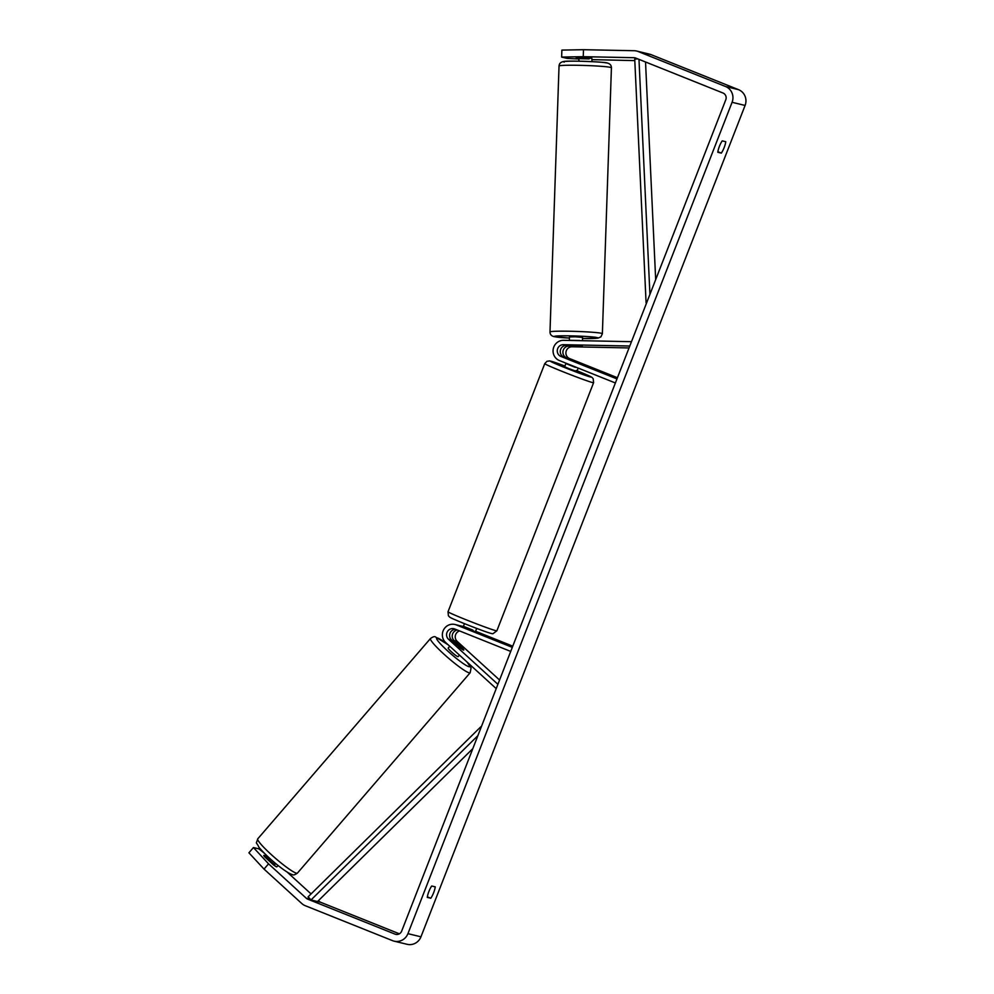 <?xml version="1.0" encoding="UTF-8"?>
<svg xmlns="http://www.w3.org/2000/svg" width="994" height="994" viewBox="0 0 994 994"><rect width="100%" height="100%" fill="white"/><g stroke="black" fill="none" stroke-linecap="round" stroke-linejoin="round"><path stroke-width="1.49" d="M580.844 346.285L569.028 346.049A6.113 5.914 -76.3 0 0 566.605 357.84L580.036 363.369L563.996 357.219A6.113 5.914 103.7 0 1 566.431 345.415L580.844 346.235M631.476 341.688L563.536 340.321A10.487 10.139 -76.3 0 0 559.373 360.536L615.385 382.976M629.04 347.937L572.059 346.782A6.113 5.914 -76.3 0 0 569.637 358.586L617.436 377.72M629.798 346.024L563.387 344.682A6.113 5.914 -76.3 0 0 560.964 356.473L616.976 378.913M455.538 629.314A6.113 5.914 -76.3 0 0 451.562 640.012L460.346 648.026A6.548 0.783 40.8 0 0 463.539 650.064A6.548 0.783 40.8 0 0 463.788 650.039A6.548 0.783 40.8 0 0 462.956 648.66L454.171 640.645A6.113 5.914 103.7 0 1 457.302 630.022M496.217 688.631L445.697 642.559A10.487 10.139 103.7 0 1 456.296 624.915L512.308 647.355M474.101 631.165L459.34 625.661A10.487 10.139 -76.3 0 0 458.01 625.226L454.966 624.493M499.572 680.02L457.203 641.391A6.113 5.914 103.7 0 1 459.576 630.929M497.895 684.307L448.53 639.279A6.113 5.914 103.7 0 1 454.718 628.991L510.717 651.418M459.29 625.636A10.487 10.139 103.7 0 1 461.937 626.295L463.254 626.816M475.579 631.277L512.767 646.175M274.344 865.488L274.916 864.842A6.548 0.783 40.8 0 1 267.883 858.418L267.249 859.164M449.748 646.262L448.195 648.051A6.548 0.783 40.8 0 0 452.084 652.437A6.548 0.783 40.8 0 0 457.874 656.636A6.548 0.783 40.8 0 0 458.122 656.612L459.427 655.096M454.221 642.298L461.253 648.709A6.548 0.783 40.8 0 0 463.539 650.064A6.548 0.783 40.8 0 0 463.788 650.039A6.548 0.783 40.8 0 0 463.428 649.231L456.395 642.82A6.548 0.783 40.8 0 0 454.109 641.465A6.548 0.783 40.8 0 0 453.86 641.49A6.548 0.783 40.8 0 0 454.221 642.298L454.159 642.372M583.254 56.67L561.635 57.08L561.871 50.098L583.49 49.7L583.254 56.67L633.973 57.702A5.243 5.069 103.7 0 1 635.7 58.05L722.998 93.014A5.243 5.069 103.7 0 1 725.794 99.773L401.663 931.142A5.243 5.069 103.7 0 1 395.053 934.136L307.767 899.172A5.243 5.069 103.7 0 1 306.264 898.228L268.554 863.836L264.019 869.091L248.91 852.802L253.445 847.547L268.554 863.836M427.271 897.383A8.735 2.212 -68.2 0 1 428.874 891.543A8.735 2.212 -68.2 0 1 431.707 886.002L435.248 886.859A8.735 2.212 -68.2 0 1 430.8 898.241L427.271 897.383M719.383 146.404A8.735 2.212 111.8 0 0 717.792 152.256L721.321 153.113A8.735 2.212 111.8 0 0 725.757 141.72L722.228 140.862A8.735 2.212 111.8 0 0 719.383 146.404M583.49 49.7L634.209 50.719A12.226 11.829 103.7 0 1 636.682 51.042L649.703 54.21A12.226 11.829 103.7 0 1 651.256 54.707L738.542 89.671A12.226 11.829 103.7 0 1 745.09 105.451L420.959 936.82A12.226 11.829 103.7 0 1 407.08 944.3L394.071 941.144A12.226 11.829 103.7 0 1 392.518 940.647L305.22 905.683A12.226 11.829 103.7 0 1 301.741 903.484L264.019 869.091M636.682 51.042A12.226 11.829 103.7 0 1 638.235 51.539L725.533 86.503A12.226 11.829 103.7 0 1 732.081 102.295L407.938 933.652A12.226 11.829 103.7 0 1 394.071 941.144M592.039 59.628L634.793 60.609M399.377 933.813L320.776 902.341A5.243 5.069 103.7 0 1 319.273 901.396L318.44 900.639M278.059 865.451L276.879 866.83A6.548 0.783 -139.2 0 1 273.437 864.817L264.64 856.791A6.548 0.783 -139.2 0 1 263.808 855.399A6.548 0.783 -139.2 0 1 264.056 855.387A6.548 0.783 -139.2 0 1 267.237 857.424L266.404 858.394M264.106 853.014L258.937 848.876L253.445 847.547M311.072 893.917L287.104 872.049M578.943 58.994L567.139 58.41L561.635 57.08M591.964 61.628L591.877 58.298L576.197 57.689L578.968 58.323M717.867 151.722L721.321 153.113M427.345 896.861L430.8 898.241M589.169 58L589.144 58.87L579.688 58.683L579.713 57.764M569.363 340.433L569.487 336.954L575.215 336.804L582.583 337.401L582.472 340.706M569.922 345.539L582.285 346.111L569.922 345.49M579.552 340.644L570.096 340.445M570.109 340.308L579.564 340.495M463.788 627.438L464.111 626.593L472.883 630.109L472.572 630.917M566.033 363.208L564.654 366.736L569.127 368.724L576.868 371.495L578.197 368.078M566.704 363.481L575.476 366.985M568.444 358.996L580.036 363.369L568.456 358.971M566.555 363.841L575.327 367.358M645.528 61.988L655.68 279.625M638.98 59.367L649.927 294.361M637.85 58.907L634.731 59.118L646.088 302.797M477.878 735.659L311.01 899.968L317.521 901.546L472.821 748.631M311.01 899.968L308.115 896.836L480.761 726.838M566.431 345.415L563.387 344.682M563.996 357.219L560.964 356.473M569.637 358.586L566.605 357.84M572.059 346.782L569.028 346.049M459.34 625.661L456.296 624.915M451.562 640.012L448.53 639.279M463.328 626.63L461.937 626.295M457.203 641.391L454.171 640.645M296.448 873.192A26.204 3.131 -139.2 0 1 273.275 856.381A26.204 3.131 -139.2 0 1 257.732 838.861C255.806 845.409 255.769 840.514 258.974 847.323C268.368 858.592 286.52 873.13 292.273 874.558C293.205 875.379 294.92 874.882 297.43 873.092A26.204 3.131 -139.2 0 1 296.448 873.192M257.732 838.861L430.477 638.508A26.204 3.131 40.8 0 0 446.02 656.015A26.204 3.131 40.8 0 0 469.193 672.826A26.204 3.131 40.8 0 0 470.174 672.727L297.43 873.092M466.646 661.669A21.843 2.609 -139.2 0 1 468.882 666.676A21.843 2.609 -139.2 0 1 447.735 651.02A21.843 2.609 -139.2 0 1 437.435 637.999A21.843 2.609 -139.2 0 1 448.542 645.156M745.09 105.451L732.081 102.295M420.959 936.82L407.938 933.652M319.273 901.396L317.993 901.086M310.327 899.222L306.264 898.228M320.776 902.341L307.767 899.172M396.407 934.459L395.053 934.136M636.135 58.224L633.973 57.702M651.256 54.707L638.235 51.539M738.542 89.671L725.533 86.503M611.422 67.778A26.204 1.404 -178.1 0 0 610.602 67.406A26.204 1.404 -178.1 0 0 581.975 65.38A26.204 1.404 -178.1 0 0 559.038 66.002C559.187 63.554 560.678 62.075 563.523 61.553C567.102 60.311 607.545 62.026 607.409 63.069C610.043 63.753 611.385 65.318 611.422 67.778L602.376 333.711L600.923 336.842L597.891 338.159L582.546 338.519A21.843 1.168 -178.1 0 0 597.183 337.6A21.843 1.168 -178.1 0 0 570.618 335.86A21.843 1.168 -178.1 0 0 554.888 336.742A21.843 1.168 -178.1 0 0 569.45 338.072L554.006 336.631C551.372 335.947 550.03 334.382 549.993 331.921A26.204 1.404 1.9 0 1 572.929 331.313A26.204 1.404 1.9 0 1 601.556 333.325A26.204 1.404 1.9 0 1 602.376 333.711M564.232 62.1A21.843 1.168 1.9 0 1 579.962 61.218A21.843 1.168 1.9 0 1 606.526 62.957M544.749 363.667L448.021 611.77A26.204 0.919 21.3 0 0 465.938 619.709A26.204 0.919 21.3 0 0 496.863 630.817L593.592 382.702A26.204 0.919 -158.7 0 1 562.666 371.607A26.204 0.919 -158.7 0 1 544.749 363.667L546.936 361.307L549.732 360.909L564.915 366.053A21.843 0.77 21.3 0 0 550.403 361.207A21.843 0.77 21.3 0 0 565.337 367.805A21.843 0.77 21.3 0 0 590.237 376.937A21.843 0.77 21.3 0 0 577.129 370.824M460.607 625.86L463.639 626.605M430.477 638.508C432.986 636.719 434.701 636.222 435.633 637.03L448.195 644.833M268.132 856.903L266.653 858.617M470.174 672.727L471.069 667.98L467.13 662.116M578.868 61.181L578.993 57.751M549.993 331.921L559.038 66.002M448.021 611.77L448.406 615.733C450.083 617.311 447.076 616.603 465.391 624.033C483.693 631.227 492.912 634.42 493.074 633.613L496.863 630.817M464.484 623.66L463.117 627.164M475.368 631.811L476.698 628.432M593.592 382.702L593.207 378.739C591.517 377.173 594.536 377.882 576.222 370.451"/></g></svg>
